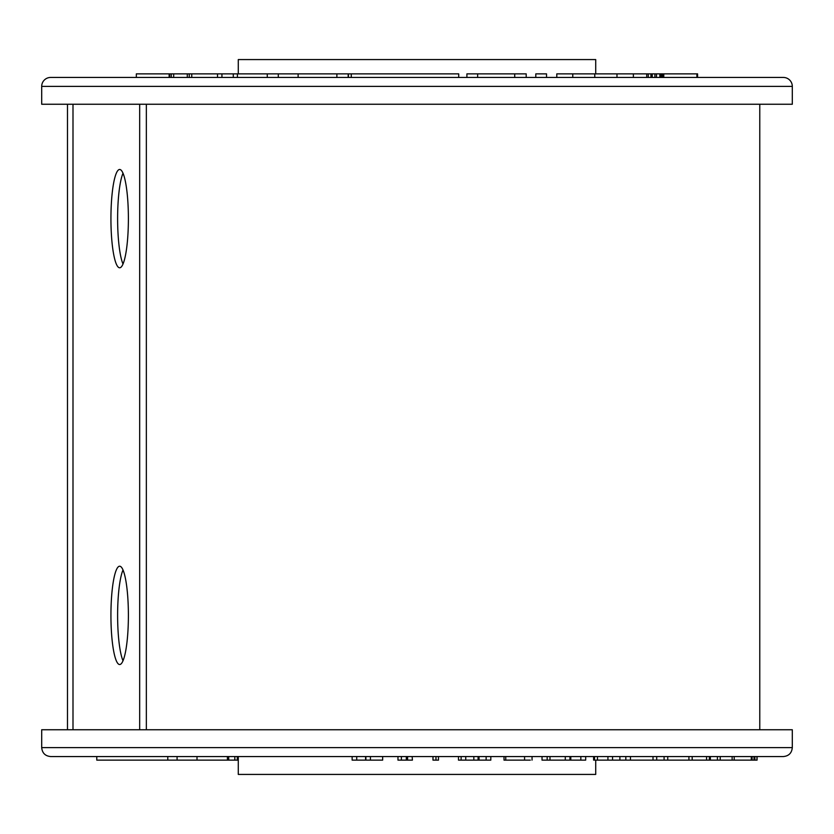 <?xml version="1.0" encoding="UTF-8"?>
<svg xmlns="http://www.w3.org/2000/svg" width="834" height="834" viewBox="0 0 834 834"><rect width="100%" height="100%" fill="white"/><g stroke="black" fill="none" stroke-linecap="round" stroke-linejoin="round"><path stroke-width="1.25" d="M697.589 77.447L697.589 73.872L696.901 73.872L696.901 77.447L663.77 77.447L663.77 73.872L662.352 73.872L662.352 77.447M696.901 73.872L663.77 73.872M697.078 73.872L697.078 77.447M697.422 73.872L697.422 77.447M662.352 73.872L659.871 73.872L659.871 77.447M660.57 73.872L660.57 77.447M661.769 73.872L661.769 77.447M663.541 73.872L663.541 77.447M659.871 73.872L656.462 73.872L656.462 77.447L654.909 77.447L654.909 73.872L652.24 73.872L652.24 77.447M652.24 73.872L646.725 73.872L646.725 77.447M648.268 73.872L648.268 77.447M650.937 73.872L650.937 77.447M656.462 73.872L654.909 73.872M646.725 73.872L633.371 73.872L633.371 77.447M191.747 77.447L191.747 73.872L187.296 73.872L187.296 77.447M187.296 73.872L173.68 73.872L173.68 77.447M189.266 73.872L189.266 77.447M173.68 73.872L171.272 73.872L171.272 77.447L169.448 77.447L169.385 73.872L169.385 77.447M171.272 73.872L169.677 73.872L169.677 77.447M136.328 73.872L136.328 77.447L169.146 77.447L169.146 73.872L136.328 73.872M169.385 73.872L169.239 77.447M169.677 73.872L169.594 77.447M238.284 73.872L238.284 59.568L595.716 59.568L595.716 73.872M191.747 73.872L458.721 73.872L458.721 77.447M792.3 86.382A8.934 8.934 0 0 0 783.366 77.447L50.634 77.447A8.934 8.934 0 0 0 41.7 86.382L41.7 104.25L792.3 104.25L792.3 86.382L41.7 86.382M514.724 77.447L526.202 77.447L526.202 73.872L514.724 73.872L514.724 77.447M572.77 77.447L572.77 73.872L556.799 73.872L556.799 77.447M572.77 73.872L594.767 73.872L594.767 77.447M594.767 73.872L616.983 73.872L616.983 77.447M616.983 73.872L633.371 73.872M535.803 77.447L535.803 73.872L546.541 73.872L546.541 77.447M477.632 77.447L477.632 73.872L466.904 73.872L466.904 77.447M477.632 73.872L514.724 73.872M298.124 73.872L298.124 77.447M336.873 73.872L336.873 77.447M278.306 73.872L278.306 77.447M267.276 73.872L267.276 77.447M237.409 73.872L237.409 77.447M221.938 73.872L221.938 77.447M233.291 73.872L233.291 77.447M351.26 73.872L351.26 77.447M217.518 73.872L217.518 77.447M348.435 73.872L348.435 77.447M542.027 756.553L542.027 760.128L585.687 760.128L585.687 756.553M580.839 760.128L580.839 756.553M570.8 760.128L570.8 756.553M569.945 760.128L569.945 756.553M565.285 760.128L565.285 756.553M549.992 760.128L549.992 756.553M594.423 760.128L594.59 756.553M594.59 760.128L653.012 760.128L653.012 756.553M547.177 760.128L547.177 756.553M504.017 756.553L504.017 760.128L530.33 760.128M524.576 760.128L524.576 756.553M505.758 760.128L505.758 756.553M458.492 756.553L458.492 760.128L490.819 760.128L490.819 756.553M486.139 760.128L486.139 756.553L479.029 756.553L479.029 760.128M478.08 760.128L478.08 756.553M473.837 760.128L473.837 756.553M465.758 760.128L465.758 756.553M461.129 760.128L461.129 756.553M438.476 760.128L438.476 756.553L438.486 760.128L435.974 760.128L435.974 756.553M432.982 760.128L432.992 756.553L432.982 760.128L435.974 760.128M412.142 756.553L412.423 760.128L412.142 756.553M397.974 756.553L397.974 760.128L407.586 760.128L407.586 756.553M407.586 760.128L412.142 760.128M406.335 760.128L406.335 756.553M401.394 760.128L401.394 756.553M370.432 760.128L370.432 756.553L365.886 756.553L365.886 760.128L382.66 760.128L382.66 756.553M352.136 756.553L352.136 760.128L365.584 760.128L365.584 756.553M356.733 760.128L356.733 756.553M653.012 760.128L757.074 760.128L757.074 756.553M756.959 760.128L756.959 756.553M754.874 760.128L754.874 756.553M754.019 760.128L754.019 756.553M752.101 760.128L752.101 756.553M751.288 760.128L751.288 756.553M734.191 760.128L734.191 756.553M732.127 760.128L732.127 756.553M720.222 760.128L720.222 756.553M717.417 760.128L717.417 756.553M710.37 760.128L710.37 756.553M709.369 760.128L709.369 756.553M706.565 760.128L706.565 756.553M692.178 760.128L692.178 756.553M688.926 760.128L688.926 756.553M667.742 760.128L667.742 756.553M664.083 760.128L664.083 756.553M656.702 760.128L656.702 756.553M630.441 760.128L630.441 756.553M625.823 760.128L625.823 756.553M619.902 760.128L619.902 756.553M612.563 760.128L612.563 756.553M607.934 760.128L607.934 756.553M597.467 760.128L597.467 756.553M595.716 760.128L595.716 774.432L238.284 774.432L238.284 756.553L337.864 756.553L50.634 756.553C45.203 756.031 42.232 753.05 41.7 747.618L792.3 747.618L792.3 729.75L146.346 729.75L146.346 104.25M238.284 760.128L197.012 760.128L197.012 756.553M146.346 729.75L139.674 729.75L139.674 104.25L72.996 104.25L72.996 729.75L139.674 729.75L41.7 729.75L41.7 747.618M792.3 747.618C791.768 753.05 788.797 756.031 783.366 756.553L337.864 756.553M237.304 760.128L237.304 756.553M234.823 760.128L234.823 756.553M197.012 760.128L96.786 760.128L96.786 756.553M177.079 760.128L177.079 756.553M167.79 760.128L167.79 756.553M110.932 615.377A49.143 8.726 90 0 1 119.669 566.223A49.143 8.726 90 0 1 128.394 615.377A49.143 8.726 90 0 1 119.669 664.521A49.143 8.726 90 0 1 110.932 615.377M123.005 569.966A49.143 8.726 -90 0 0 117.615 615.377A49.143 8.726 -90 0 0 123.005 660.778M110.932 218.623A49.143 8.726 90 0 1 119.669 169.479A49.143 8.726 90 0 1 128.394 218.623A49.143 8.726 90 0 1 119.669 267.777A49.143 8.726 90 0 1 110.932 218.623M123.005 173.222A49.143 8.726 -90 0 0 117.615 218.623A49.143 8.726 -90 0 0 123.005 264.034M227.401 760.128L227.401 756.553M348.174 73.872L348.174 77.447M593.61 756.553L593.61 760.128M532.05 756.553L532.05 760.128M228.704 760.128L228.704 756.553M67.491 729.75L67.491 104.25M759.774 729.75L759.774 104.25"/></g></svg>
